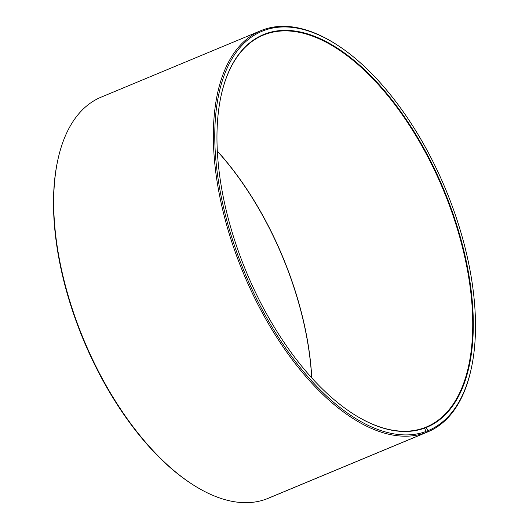 <?xml version="1.0" encoding="UTF-8"?>
<svg xmlns="http://www.w3.org/2000/svg" width="529" height="529" viewBox="0 0 529 529"><rect width="100%" height="100%" fill="white"/><g stroke="black" fill="none" stroke-linecap="round" stroke-linejoin="round"><path stroke-width="0.79" d="M221.162 95.425A212.228 106.752 -112.6 0 1 263.244 35.139A212.228 106.752 -112.6 0 1 265.327 34.319A212.228 106.752 -112.6 0 1 444.215 192.087A212.228 106.752 -112.6 0 1 426.387 426.989A212.228 106.752 -112.6 0 1 426.037 427.134L427.908 430.732L427.492 432.001L267.78 498.444M424.357 427.835L426.037 427.134M217.32 151.049A212.228 106.752 -112.6 0 1 311.773 377.911M217.326 151.201A212.632 106.957 -112.6 0 1 311.674 377.799M353.954 414.372A212.228 106.752 -112.6 0 0 424.304 427.809L426.136 431.419L425.713 432.689L266.054 499.164A217.28 109.298 -112.6 0 1 193.859 485.305L193.006 484.762A216.268 108.789 -112.6 0 1 57.813 160.049L58.031 159.07A217.28 109.298 -112.6 0 1 101.158 97.144L260.817 30.675A217.28 109.298 -112.6 0 1 262.946 29.836A217.28 109.298 -112.6 0 1 335.141 43.695L335.994 44.238A216.268 108.789 -112.6 0 1 471.187 368.951A216.268 108.789 -112.6 0 1 427.908 430.732M193.859 485.305A217.28 109.298 -112.6 0 1 58.031 159.07M425.713 432.689A217.28 109.298 -112.6 0 1 242.56 271.172A217.28 109.298 -112.6 0 1 260.817 30.675M426.136 431.419A216.268 108.789 -112.6 0 1 242.983 268.553A216.268 108.789 -112.6 0 1 264.13 30.437A216.268 108.789 -112.6 0 1 335.994 44.238M424.774 428.047A212.632 106.957 -112.6 0 1 354.126 414.485A212.632 106.957 -112.6 0 1 221.208 95.227A212.632 106.957 -112.6 0 1 265.492 33.81A212.632 106.957 -112.6 0 1 444.869 192.219A212.632 106.957 -112.6 0 1 426.519 427.372M471.187 368.951L470.969 369.93A217.28 109.298 -112.6 0 1 427.842 431.856A217.28 109.298 -112.6 0 1 427.492 432.001M427.842 431.856L268.183 498.325A217.28 109.298 -112.6 0 1 267.833 498.47"/></g></svg>
